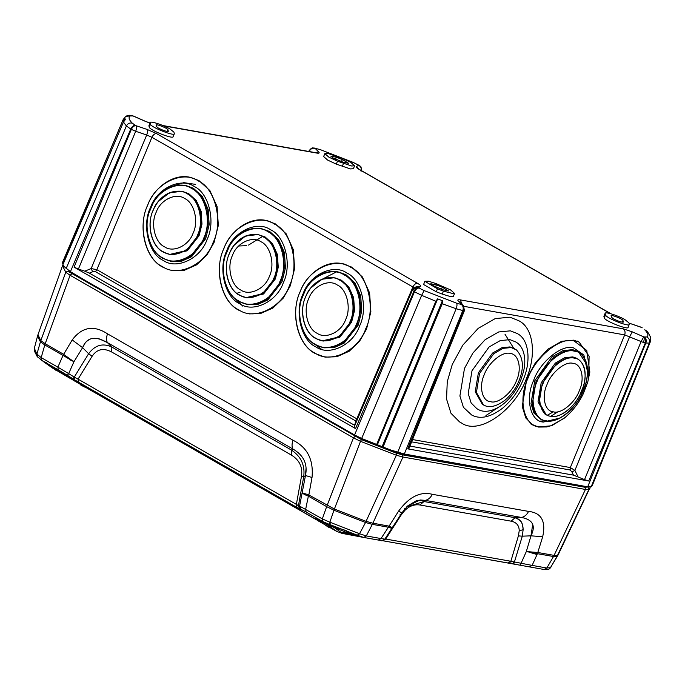 <?xml version="1.0" encoding="UTF-8"?>
<svg xmlns="http://www.w3.org/2000/svg" width="685" height="685" viewBox="0 0 685 685"><rect width="100%" height="100%" fill="white"/><g stroke="black" fill="none" stroke-linecap="round" stroke-linejoin="round"><path stroke-width="1.03" d="M650.322 336.626L650.75 338.381L650.305 341.866L649.303 343.039L645.818 343.057L587.696 486.821L404.321 454.001L390.467 449.951L361.663 438.477L354.582 434.966L87.594 281.809L70.427 271.671L64.339 266.748M611.088 315.759L611.457 317.241L613.469 318.85C618.906 321.556 622.211 322.558 623.367 321.856L623.256 322.121M623.367 322.01L622.99 320.537C622.982 319.03 610.121 314.038 611.08 315.913M603.913 316.538L605.129 313.61C603.947 311.136 617.622 315.297 624.925 319.63L628.95 322.849L629.318 324.168C630.945 327.832 605.823 318.08 605.506 314.929L605.138 313.302L603.922 316.23L604.29 317.857C604.607 321.008 629.729 330.761 628.111 327.105M587.696 486.821L591.164 486.821L592.268 485.571L650.305 341.866M584.545 479.611L641.091 341.558L624.677 334.897L570.331 467.572L574.895 470.424L571.898 471.914L573.482 475.133L584.545 479.611L588.749 481.007L645.296 342.962L643.386 342.44C644.345 339.803 644.457 337.945 643.729 336.866L641.091 341.558L643.386 342.44M629.318 324.168L628.102 327.413M553.352 411.839C560.938 414.348 575.272 402.609 579.407 390.484C584.999 378.625 581.471 363.718 573.003 363.375C565.416 360.858 551.082 372.606 546.947 384.722C541.356 396.581 544.875 411.497 553.352 411.839L547.435 415.17M551.382 415.915L557.975 411.736M540.08 421.095L544.926 420.864M544.96 420.855L545.894 420.684M240.11 292.144L237.293 293.18M92.629 271.782L91.156 268.563L84.76 271.183L89.358 273.127L92.629 271.782L95.429 271.637L96.859 269.693L91.156 268.563L146.693 134.988L135.69 131.289L78.407 269.051L84.76 271.183M64.073 266.696L62.874 264.752L123.454 122.058L125.286 119.678L124.987 118.625L123.882 121.245M63.345 263.828L62.472 263.331L62.643 262.115L123.214 119.455L62.472 263.331M437.484 288.839L443.435 291.151L453.975 293.796L454.592 293.445L450.576 289.918L435.977 283.564L428.399 281.184L424.828 281.27L437.484 288.839L436.268 291.776L423.604 284.515L424.828 281.27M436.354 284.883L442.313 287.195L448.632 290.979L443.058 289.832L432.783 285.499L430.779 283.736L436.354 284.883L435.532 286.869M195.362 184.351L183.717 182.647L171.301 186.603M232.446 296.185L242.858 306.186M321.034 348.811L316.093 345.197M317.575 281.612L336.772 271.722M244.202 303.635L243.372 302.984M156.069 125.047L156.445 126.519L158.449 128.129C163.878 130.835 167.174 131.837 168.347 131.143L168.245 131.409M168.347 131.297L167.979 129.825C167.816 128.249 155.255 123.368 156.069 125.201M174.307 133.455C176.225 137.214 150.503 127.239 150.486 124.208L150.118 122.581L148.902 125.826L150.109 122.889C148.671 120.32 162.79 124.679 169.914 128.917L173.93 132.136L174.298 133.763L173.082 136.7M335.556 159.22L336.378 157.225L330.795 156.086L332.807 157.85L343.082 162.182L348.656 163.321L342.329 159.536L341.49 161.566M341.952 158.218L350.592 162.259L354.607 165.787L351.653 165.993L337.5 161.189L328.86 157.148L324.844 153.62L327.798 153.414L341.952 158.218M419.074 288.077C417.251 288.034 415.718 289.267 414.468 291.784L421.635 295.338L424.161 290.594L418.475 287.734C416.651 287.691 415.119 288.924 413.868 291.442L355.541 428.604L74.057 267.133L131.34 129.371L130.741 129.028L70.427 271.671L71.18 272.467L69.93 271.38M124.987 118.625L123.052 120.646M397.728 452.228L456.142 308.729L442.202 303.72L382.992 447.194M442.202 303.72L442.382 300.689L382.119 446.688M442.382 300.689L437.638 298.857L377.358 444.839M437.638 298.857L435.831 301.246L376.587 444.702M354.821 425.436L89.358 273.127M78.407 269.051L74.057 267.133M355.541 428.604L354.102 427.2M324.844 153.62L323.628 156.548L327.644 160.084L336.284 164.117L350.437 168.93L353.392 168.724L354.607 165.787M336.378 157.225L342.329 159.536M443.435 291.151L442.219 294.088L450.422 296.579L453.376 296.374L454.592 293.445M442.219 294.088L436.268 291.776M150.486 124.208L149.27 127.145C149.587 130.296 174.709 140.048 173.091 136.383M149.27 127.145L148.902 125.826M513.724 348.228L504.956 334.143M414.622 288.685L412.901 286.998L356.842 418.835L96.859 269.693L151.916 137.291L146.693 134.988C147.66 132.351 147.789 130.493 147.095 129.422L136.092 125.723C136.786 126.794 136.649 128.652 135.69 131.289L131.34 129.371C132.582 126.853 134.123 125.62 135.947 125.663L135.347 125.321C133.524 125.278 131.991 126.511 130.741 129.028L126.391 125.971L123.454 122.058M354.308 425.111L355.686 422.688L355.412 420.778L356.842 418.835L357.45 419.246M464.233 310.142L463.334 310.639L407.721 448.855L408.611 448.358M573.482 475.133L409.904 446.081M407.721 448.855L588.749 481.007M419.443 456.938L418.8 456.57M545.371 420.95L545.525 421.01C552.136 422.123 559.337 419.528 567.137 413.218C572.806 408.337 577.455 402.429 581.068 395.493L585.735 383.771C589.554 368.462 587.148 357.853 578.517 351.953L572.746 349.658L563.044 350.592L551.836 357.031L534.797 380.757L531.012 403.576L533.923 412.944L540.85 419.357L535.173 413.637L532.262 404.278L536.047 381.451L553.095 357.724L564.294 351.294L574.004 350.36L578.517 351.953L586.677 364.369M539.104 426.901L550.612 425.864L563.926 418.449C572.052 411.779 578.457 403.645 583.14 394.046L587.721 382.281L589.836 372.075L586.762 350.446L573.987 340.899C560.518 336.446 535.088 357.279 527.741 378.779C517.826 399.826 524.076 426.293 539.104 426.901M560.202 417.987L543.385 422.063C530.413 421.54 525.018 398.704 533.581 380.543C539.917 361.98 561.863 343.998 573.482 347.843L583.868 354.976L587.447 371.373M576.547 358.246L572.78 356.911L564.697 357.69L555.372 363.05L541.176 382.812L538.025 401.821L545.174 414.374L546.305 415.007L539.172 402.463L542.314 383.454L556.511 363.692L565.844 358.332L573.927 357.553L576.547 358.246M337.508 271.799C324.604 270.164 314.038 275.935 305.801 289.13L301.306 299.782C299.002 307.899 298.84 316.059 300.818 324.262C303.566 333.997 308.455 340.856 315.477 344.855L324.039 347.826L334.066 347.637L344.11 343.159L358.204 325.152L361.714 311.127L360.695 295.809L354.847 282.811L345.976 274.736L338.604 272.005L344.889 274.522L353.751 282.605L359.599 295.603L360.618 310.921L357.116 324.938L343.014 342.954L332.97 347.423L322.943 347.62L315.571 344.889M315.109 353.1C330.512 364.197 358.349 350.831 365.721 328.791C376.022 308.413 367.828 274.634 350.823 267.373C335.419 256.267 307.582 269.633 300.21 291.673C289.909 312.052 298.103 345.831 315.109 353.1M346.73 272.921C361.406 279.197 368.479 308.344 359.591 325.932C353.229 344.949 329.202 356.491 315.905 346.91C301.229 340.642 294.165 311.487 303.053 293.899C309.414 274.882 333.432 263.348 346.73 272.921M325.401 357.133L336.849 356.731L349.204 351.234L359.522 341.318L366.543 329.074L370.868 311.821L369.609 292.975L362.416 276.98L351.508 267.039L342.431 263.682C326.18 259.88 307.06 273.349 300.124 291.707C289.995 313.336 297.667 345.086 315.323 353.58L324.51 356.971L315.434 353.614M310.87 287.948L321.856 279.24L334.271 277.742C321.616 276.56 312.077 282.854 305.673 296.622C298.763 311.264 303.943 332.833 315.922 338.595L323.14 341.087L339.854 337.2L351.593 322.198L354.513 310.519L353.666 297.761L348.793 286.938L341.413 280.208L335.265 277.939L340.411 280.019L347.8 286.741L352.672 297.573L353.52 310.331L350.592 322.001L338.852 337.003L322.138 340.89L315.999 338.621M261.242 228.576C248.338 226.941 237.772 232.72 229.535 245.915L225.04 256.567C222.728 264.684 222.565 272.844 224.552 281.047C227.3 290.774 232.181 297.641 239.211 301.64L247.764 304.611L257.8 304.414L267.835 299.944L281.937 281.937L285.44 267.912L284.429 252.594L278.572 239.596L269.71 231.513L261.242 228.576L268.614 231.307L277.485 239.382L283.333 252.38L284.352 267.707L280.841 281.723L266.748 299.739L256.704 304.208L246.677 304.397L239.296 301.674M238.842 309.877C254.246 320.982 282.083 307.616 289.455 285.576C299.756 265.198 291.562 231.419 274.557 224.149C259.153 213.052 231.316 226.418 223.944 248.458C213.643 268.837 221.837 302.616 238.842 309.877M270.464 229.706C285.14 235.974 292.204 265.129 283.316 282.717C276.954 301.734 252.936 313.268 239.639 303.695C224.963 297.418 217.89 268.272 226.778 250.684C233.14 231.667 257.166 220.125 270.464 229.706M249.134 313.91L260.583 313.516L272.93 308.019L283.256 298.095L290.277 285.859L294.593 268.606L293.343 249.76L286.142 233.765L275.233 223.824L266.165 220.467C249.914 216.665 230.794 230.134 223.858 248.492C213.72 270.113 221.392 301.871 239.056 310.356L239.168 310.399M234.604 244.733L245.59 236.017L257.997 234.527C245.341 233.345 235.811 239.639 229.406 253.407C222.497 268.041 227.668 289.618 239.656 295.372L246.865 297.864L263.579 293.985L275.327 278.983L278.247 267.304L277.399 254.546L272.527 243.723L265.146 236.993L257.997 234.527L264.145 236.796L271.525 243.526L276.397 254.349L277.245 267.116L274.325 278.786L262.586 293.788L245.872 297.675L239.724 295.398M185.01 185.37L184.976 185.361C172.072 183.726 161.497 189.505 153.269 202.7L148.773 213.352C146.462 221.469 146.299 229.629 148.285 237.832C151.025 247.559 155.915 254.426 162.936 258.425L171.498 261.396L181.525 261.199L191.569 256.729L205.663 238.714L209.173 224.697L208.154 209.379L202.306 196.381L193.435 188.298L186.063 185.575L192.348 188.092L201.21 196.167L207.067 209.165L208.086 224.483L204.575 238.508L190.473 256.515L180.438 260.994L170.402 261.182L163.03 258.459M162.568 266.662C177.98 277.759 205.808 264.393 213.181 242.362C223.481 221.983 215.295 188.204 198.29 180.934C182.878 169.837 155.05 183.203 147.677 205.243C137.377 225.613 145.562 259.392 162.568 266.662M194.197 186.491C208.865 192.759 215.938 221.914 207.05 239.502C200.688 258.519 176.661 270.053 163.364 260.471C148.696 254.203 141.624 225.048 150.512 207.461C156.874 188.444 180.9 176.91 194.197 186.491M172.868 270.695L184.308 270.301L196.663 264.804L206.981 254.88L214.011 242.636L218.327 225.391L217.077 206.545L209.875 190.55L198.967 180.609L189.891 177.252C173.639 173.442 154.527 186.919 147.583 205.277C137.454 226.898 145.126 258.647 162.79 267.141L162.893 267.184M158.338 201.518L169.323 192.802L181.731 191.312C169.075 190.13 159.545 196.424 153.132 210.192C146.222 224.826 151.402 246.403 163.381 252.157L170.599 254.649L187.313 250.761L199.052 235.76L201.981 224.089L201.133 211.331L196.261 200.499L188.872 193.778L182.732 191.5L187.87 193.581L195.259 200.311L200.131 211.134L200.979 223.892L198.059 235.571L186.311 250.573L169.597 254.46L163.458 252.183M238.663 246.001L246.48 245.658M248.527 245.084L262.501 236.488M479.551 373.453L476.4 392.445L483.541 404.998L485.194 405.76C487.557 406.813 494.159 408.414 505.093 400.1C511.404 394.594 516.062 388.095 519.067 380.586C524.231 367.699 523.357 357.467 516.447 349.915L511.164 347.569L503.081 348.348L493.757 353.7L479.551 373.453M497.909 407.695L485.965 415.487M459.584 421.934L450.97 413.26L446.551 399.047L447.262 381.673L452.297 364.394L462.829 345.12L478.198 328.372L495.212 318.602L509.957 317.189L518.879 320.768C533.769 328.081 536.509 355.446 526.44 378.548C514.786 410.58 479.012 435.395 461.63 423.082L459.584 421.934M517.072 333.458L517.226 333.552C529.128 339.298 531.243 361.423 523.263 379.55C518.802 390.587 512.038 400.031 502.953 407.9C490.794 417.276 480.356 419.64 471.657 414.99L463.42 407.31L459.9 395.99L464.481 368.419L472.864 353.075L485.1 339.743L498.646 331.968L510.376 330.838L517.064 333.449M476.794 408.637L471.117 402.917L468.215 393.558L471.999 370.739L489.056 347.012L500.264 340.582L509.974 339.649L515.771 341.961C518.75 343.622 521.062 346.293 522.689 349.984C525.13 356.046 525.438 363.118 523.605 371.201L520.797 380.064C517.158 389.123 511.567 396.932 504.023 403.482C491.41 413.295 482.437 412.113 478.062 409.347L476.794 408.637M483.541 404.998L482.377 404.347L475.236 391.794L478.387 372.803L492.592 353.049L501.917 347.697L510 346.918L514.932 348.896M76.044 381.819L52.642 368.093M55.845 370.242L44.516 362.408L75.829 381.759M341.652 533.178L336.737 531.423L317.557 520.506L316.059 518.528M329.639 527.381L328.389 527.167L324.125 524.239M328.389 527.167L328.749 526.285M339.751 532.665L340.796 532.142L334.802 527.938L315.896 518.922M357.39 536.261L341.729 533.315M356.868 536.167L350.412 533.957L356.868 536.167M336.909 531.466L327.439 524.821L350.412 533.957L340.796 532.142M510.873 562.676L510.513 563.558L509.186 563.198M74.108 361.466L69.981 359.908M299.636 508.878L296.708 507.302L296.365 504.374L301.477 476.383L303.652 477.043L298.429 505.693L296.365 504.374L298.275 505.641L299.636 508.878L298.429 505.693L299.576 506.078L322.327 518.879L326.651 506.635L308.378 496.154C305.048 494.921 303.027 493.808 302.325 492.823L308.832 494.947L308.413 496.171M381.485 540.576L363.726 537.46L357.835 535.447L357.356 535.233L359.077 533.538L330.367 522.398L329.913 524.582L329.382 524.402L322.763 521.576L306.084 512.003L305.656 509.315L308.627 494.895M510.856 561.272L518.399 535.884L522.304 536.175L513.784 564.038L520.223 565.219L382.196 540.645L382.975 540.782L385.706 539.044L510.856 561.272L508.099 563.01L512.825 563.858L513.938 562.051L510.856 561.272L532.125 565.399L529.488 566.897L520.223 565.219L526.32 551.536L538.008 552.53L554.079 555.381L585.444 489.45L402.951 457.032L372.914 523.203L366.073 521.328L365.542 522.501L372.332 524.359L366.304 535.944L359.539 533.743L365.542 522.501L333.929 510.231L326.651 506.635L353.443 437.818L70.076 275.267L45.21 343.724L40.809 340.616L65.76 272.245L62.403 265.532M404.672 508.69L404.852 510.402C409.484 505.941 414.519 504.134 419.948 504.991L423.981 501.523L406.719 506.84M92.107 356.277L88.639 353.7C95.061 345.052 102.793 342.825 111.818 347.03L291.536 450.122L292.88 448.992C303.635 455.217 307.839 464.062 305.484 475.51L303.652 477.043C305.262 465.629 301.22 456.655 291.536 450.122L291.45 455.114L111.732 352.022C103.478 347.646 96.936 349.067 92.107 356.277L78.064 379.139L74.263 377.11L72.875 378.754L73.723 379.284L74.828 377.461L78.064 379.139L78.407 382.076L73.723 379.284M589.99 488.242L588.903 489.441L556.973 556.503L550.5 567.659L546.827 568.011L553.489 556.537L556.973 556.503L557.659 555.758L550.106 568.19M401.795 512.894L398.593 511.104C409.142 496.83 420.384 491.231 432.312 494.305C430.651 497.678 428.296 499.707 425.257 500.367L521.499 517.466C532.81 519.615 535.97 525.746 530.986 535.833L522.304 536.175L523.126 529.728C523.057 523.083 520.386 519.084 515.12 517.714L511.087 521.174C516.421 522.235 519.136 525.412 519.23 530.721L523.126 529.728C522.321 520.249 520.583 521.979 519.307 519.761L515.12 517.714L521.499 517.466C524.539 516.798 526.893 514.778 528.555 511.395C541.364 512.765 546.082 521.199 542.7 536.706L530.986 535.833L532.682 524.487M557.659 555.758L558.352 554.439L557.581 555.347L554.079 555.381L553.489 556.537L537.417 553.685L542.7 536.706M544.19 569.509L529.488 566.897L544.121 569.5L546.827 568.011L544.138 569.5M537.811 552.547L537.382 553.685L526.32 551.536L530.986 535.833M72.875 378.754L67.293 375.269L68.68 373.625L74.263 377.11L88.639 353.7L82.594 347.655C86.755 337.234 95.018 335.547 107.374 342.577L98.786 338.673L92.269 338.484C91.722 338.159 86.918 340.402 85.086 343.159L82.594 347.655L72.199 339.94C81.986 326.916 93.759 324.878 107.528 333.835L293.026 440.249C307.377 447.365 313.704 459.789 312.017 477.505L308.832 494.947L334.408 509.041L366.073 521.328L396.367 455.242L360.524 441.328L333.929 510.231L329.853 522.218L322.327 518.879L322.763 521.576M316.975 519.992L316.607 519.855C312.677 516.687 315.99 518.151 326.548 524.239L322.678 521.525L322.25 518.836M72.199 339.94L63.029 355.404L44.79 344.949L45.21 343.724L63.448 354.188L63.054 355.429L73.911 361.791L68.68 373.625L57.865 367.177L58.293 369.866L41.699 360.344L76.497 382.119L76.48 381.357L76.497 382.119L316.607 519.855L317.455 519.59M111.732 352.022L111.818 347.03L107.374 342.577C106.218 340.282 106.261 337.362 107.528 333.835M37.555 356.876L36.759 353.965L41.194 357.613L44.79 344.949L40.424 341.866L40.809 340.616L37.958 334.717L62.969 264.538M46.34 362.622L45.57 363.05L44.174 362.177L37.144 356.431M41.614 360.293L41.271 357.656L41.699 360.344L40.201 359.394M63.628 354.35L73.911 361.791L82.594 347.655M340.06 528.606L345.925 530.524L347.055 531.32L346.345 531.843L351.285 534.086L357.356 535.233L329.913 524.582L333.792 527.296L339.323 529.12L340.813 528.632M346.31 531.817L346.97 531.337L346.31 531.817L346.661 530.866L346.31 531.791M306.084 512.003L301.015 509.34L299.576 506.078L305.484 475.51L306.049 468.018M406.727 506.831L423.981 501.523L515.12 517.714M384.773 539.138L380.997 538.556L378.36 540.054L380.963 540.508C382.256 539.831 380.021 542.332 384.807 539.189L401.83 512.937L407.729 505.89L416.257 500.778L425.257 500.367L420.085 499.973L407.721 505.898M400.057 514.461L401.119 515.051L385.706 539.044M378.377 540.063L363.658 537.442L366.364 535.953L363.726 537.46L357.519 536.287L363.598 537.434M357.673 536.312L351.285 534.086L351.242 533.307L351.285 534.086M333.792 527.296L334.169 526.679L333.792 527.296L326.548 524.239L327.224 523.751L326.548 524.239M392.265 527.724C392.171 528.4 390.895 528.238 388.429 527.227L389.131 526.14L392.265 527.724M398.593 511.104L388.404 527.219L372.332 524.359L372.914 523.203L389.131 526.14M305.484 475.51L312.017 477.505M107.374 342.577L292.88 448.992C291.716 446.697 291.767 443.777 293.026 440.249M86.764 388.01L80.47 384.85L80.453 383.463M362.031 537.074L358.606 536.466M77.08 382.376L76.497 382.119M528.829 552.059L536.997 554.55M650.485 337.08C648.729 333.432 647.342 331.326 646.323 330.761L644.748 329.776C648.078 333.201 648.763 335.599 646.794 336.969C649.234 338.339 650.065 340.368 649.303 343.039L591.164 486.821M643.652 336.832L632.281 331.848L629.721 336.575L574.895 470.424L577.986 476.734M604.29 317.857L605.506 314.929M622.314 322.181L622.99 320.537M412.541 439.547L570.331 467.572L570.143 469.996L571.898 471.914M646.794 336.969L644.32 336.977C646.152 338.356 646.657 340.385 645.818 343.057L645.296 342.962C646.126 340.291 645.63 338.262 643.797 336.883L644.32 336.977M646.323 330.761L644.748 329.776M632.281 331.848L623.179 328.817C625.011 330.196 625.516 332.225 624.677 334.897L464.096 306.366M640.912 327.207L629.635 323.329L640.646 327.028M629.044 323.209L629.909 323.5M641.657 327.61L641.057 327.267M354.582 434.966L414.468 291.784L412.601 290.551C413.928 288.094 415.872 287.152 418.432 287.7L414.202 287.974L416.394 286.613L420.616 286.33C421.172 285.85 420.136 284.84 417.507 283.29C415.684 283.256 414.151 284.489 412.901 286.998L151.916 137.291C153.157 134.774 154.699 133.541 156.523 133.584L147.095 129.422M420.616 286.33L418.475 287.734M132.804 115.851L133.275 116.065M361.149 171.241C361.432 167.808 361.072 166.104 360.07 166.138L358.58 165.239C361.012 166.626 361.843 168.647 361.081 171.319M66.094 268.666L126.391 125.971C127.718 123.523 129.679 122.581 132.256 123.146C128.926 119.721 128.241 117.332 130.21 115.962L125.852 116.33L123.214 119.455M361.663 438.477L421.635 295.338L435.831 301.246M309.68 151.616L309.149 151.522M336.284 164.117L337.5 161.189M342.243 166.429L343.459 163.501M441.474 289.216L442.313 287.195M167.294 131.46L167.979 129.825M355.412 420.778L95.429 271.637M314.817 152.532L318.731 151.984L315.134 148.38C312.565 147.823 310.613 148.765 309.277 151.214L309.072 150.794L308.781 151.462M404.321 454.001L462.812 310.545L456.142 308.729C457.101 306.092 457.246 304.243 456.578 303.181L424.161 290.594M462.127 304.208L460.209 299.867C457.914 299.499 457.263 299.859 458.274 300.938L463.411 305.501L461.836 304.56C463.676 305.938 464.173 307.967 463.334 310.639L462.812 310.545C463.651 307.873 463.146 305.852 461.313 304.465L456.578 303.181M458.274 300.938L461.87 304.542M358.846 169.084L356.388 166.601C355.832 167.08 356.868 168.09 359.497 169.632L358.238 168.621M356.388 166.601L358.58 165.239M461.836 304.56L461.313 304.465M359.351 165.582L358.572 165.222M360.07 166.138L358.529 165.196M358.495 165.051L352.946 162.302L357.93 164.854M352.946 162.302L320.16 149.578L352.843 162.328M314.483 148.08L320.426 149.75M320.16 149.578L315.691 148.457M417.507 283.29L156.523 133.584M316.239 152.815L316.795 153.063C319.09 153.431 319.741 153.072 318.731 151.984M163.706 125.869L316.795 153.063M149.946 123L144.723 121.074L149.912 123.069M144.723 121.074L133.352 116.09M131.999 115.662L133.207 116.048M135.347 125.321L132.256 123.146M130.21 115.962L132.685 115.953M610.6 313.679L359.497 169.632M460.209 299.867L623.179 328.817M570.143 469.996L411.616 441.842M574.33 351.182C586.48 351.679 591.532 373.077 583.509 390.09C577.575 407.481 557.016 424.323 546.125 420.727C533.975 420.23 528.923 398.833 536.937 381.819C542.871 364.429 563.438 347.586 574.33 351.182M577.095 340.976L579.133 342.115L573.576 340.154L561.64 341.301L547.854 349.213L535.405 362.785L526.885 378.411L522.235 406.488L525.815 418.004L532.802 425.034L538.359 427.003M574.193 358.144C584.348 358.555 588.569 376.425 581.865 390.638C576.907 405.16 559.739 419.229 550.637 416.223C540.491 415.812 536.269 397.942 542.965 383.728C547.923 369.206 565.099 355.138 574.193 358.144M550.081 416.343L550.209 416.394C555.732 417.328 561.76 415.144 568.285 409.835C573.071 405.691 576.967 400.682 579.972 394.808L583.534 385.912C586.934 372.923 584.981 363.915 577.686 358.889L577.686 358.889M317.121 333.278C325.803 339.529 341.49 332.002 345.642 319.578C351.448 308.096 346.833 289.061 337.243 284.969C328.56 278.709 312.882 286.244 308.721 298.66C302.916 310.142 307.539 329.185 317.121 333.278M344.195 274.959C357.947 280.833 364.574 308.147 356.243 324.621C350.283 342.44 327.772 353.246 315.314 344.272C301.571 338.399 294.944 311.084 303.275 294.61C309.235 276.791 331.737 265.986 344.195 274.959M339.906 280.302C351.388 285.208 356.919 308.019 349.966 321.779C344.983 336.66 326.188 345.694 315.785 338.193C304.303 333.287 298.771 310.476 305.724 296.716C310.699 281.835 329.502 272.81 339.906 280.302M240.846 290.063C249.528 296.314 265.215 288.779 269.368 276.363C275.173 264.881 270.558 245.846 260.976 241.754C252.294 235.494 236.608 243.029 232.455 255.445C226.649 266.927 231.265 285.962 240.846 290.063M267.929 231.744C281.681 237.618 288.299 264.932 279.968 281.407C274.009 299.225 251.506 310.031 239.048 301.058C225.296 295.184 218.678 267.869 227 251.395C232.96 233.576 255.471 222.771 267.929 231.744M263.631 237.087C275.122 241.993 280.653 264.804 273.692 278.564C268.717 293.445 249.922 302.47 239.51 294.978C228.028 290.072 222.497 267.261 229.458 253.501C234.433 238.62 253.227 229.586 263.631 237.087M164.58 246.84C173.262 253.099 188.949 245.564 193.101 233.148C198.907 221.666 194.292 202.632 184.71 198.53C176.028 192.279 160.341 199.806 156.189 212.23C150.383 223.712 154.998 242.747 164.58 246.84M191.654 188.521C205.406 194.403 212.033 221.709 203.702 238.192C197.742 256.01 175.24 266.816 162.782 257.843C149.03 251.969 142.403 224.654 150.734 208.171C156.694 190.353 179.205 179.547 191.654 188.521M187.365 193.872C198.847 198.778 204.378 221.589 197.426 235.349C192.442 250.231 173.648 259.255 163.244 251.763C151.762 246.857 146.23 224.038 153.183 210.278C158.166 195.396 176.961 186.371 187.365 193.872M516.541 380.466C522.107 368.667 518.605 353.828 510.179 353.486C502.627 350.994 488.362 362.673 484.244 374.729C478.678 386.528 482.171 401.359 490.606 401.701C498.158 404.201 512.423 392.522 516.541 380.466M36.759 353.965L34.353 348.245L34.473 351.191L37.059 356.303M432.312 494.305L528.555 511.395M71.702 273.897L70.076 275.267L65.76 272.245L67.815 271.174L361.44 439.616L396.546 453.239L402.48 454.849L584.964 487.266L588.501 486.949M583.774 486.127L400.245 453.564L395.63 452.314L361.988 439.256L70.649 272.133M537.417 553.685L532.125 565.399L546.758 568.002M544.224 569.518C547.075 569.929 549.01 569.518 550.012 568.285L550.594 567.557M425.257 500.367L423.981 501.523M511.087 521.174L419.948 504.991M404.852 510.402L401.119 515.051M518.399 535.884L519.23 530.721M584.964 487.266L585.444 489.45L588.903 489.441L588.081 487.258M37.709 357.091L36.887 354.162L40.424 341.866L37.521 336.138L34.353 348.245M41.271 357.656L57.865 367.177L63.029 355.404M301.015 509.34L299.859 508.964M296.708 507.302L78.407 382.076M67.293 375.269L58.293 369.866M78.064 379.139L296.365 504.374M301.477 476.383C302.83 467.179 299.491 460.089 291.45 455.114M366.364 535.953L380.997 538.556L388.404 527.219M329.382 524.402L329.853 522.218L330.367 522.398M359.077 533.538L359.539 533.743L357.835 535.447M396.546 453.239L396.367 455.242L402.951 457.032L402.48 454.849M355.07 436.448L353.443 437.818L360.524 441.328L361.44 439.616M84.315 387.051L84.683 386.143M82.697 385.107L82.337 386.015M81.943 385.792L82.303 384.884M80.83 383.934L80.47 384.85M317.181 520.043L76.609 382.187L45.57 363.05M419.4 456.912L400.245 453.564M629.635 323.329L629.018 323.115M642.222 327.815L641.622 327.473M354.034 427.277L412.37 290.115L414.202 287.974M463.411 305.501L464.447 310.553L408.825 448.778M314.218 148.02C313.379 148.559 312.651 146.179 309.072 150.794M415.418 287.443L414.708 288.591M315.845 152.712L162.987 125.56M144.835 121.057L133.464 116.065M131.743 115.611C129.859 114.994 127.898 115.234 125.852 116.33M611.011 313.79L360.062 169.837M579.133 342.115L589.109 356.268L588.646 378.754M568.987 413.937L565.065 417.533L552.452 425.282L546.707 426.952L538.547 427.072L530.755 423.895M344.212 264.025L342.431 263.682M267.946 220.81L266.165 220.467M191.672 177.595L189.891 177.252M44.842 362.648L53.105 368.427M551.245 566.709L550.012 568.285M558.352 554.439L590.307 487.044M382.975 540.782L508.124 563.01M513.784 564.038L512.825 563.858M520.223 565.219L529.514 566.906M37.521 336.138L37.958 334.717M357.519 536.287L346.319 531.851M315.228 518.22L326.565 524.248L339.298 529.128M45.595 363.067L44.2 362.194M399.912 453.444L362.031 439.248L357.236 436.867L71.18 272.467"/></g></svg>
